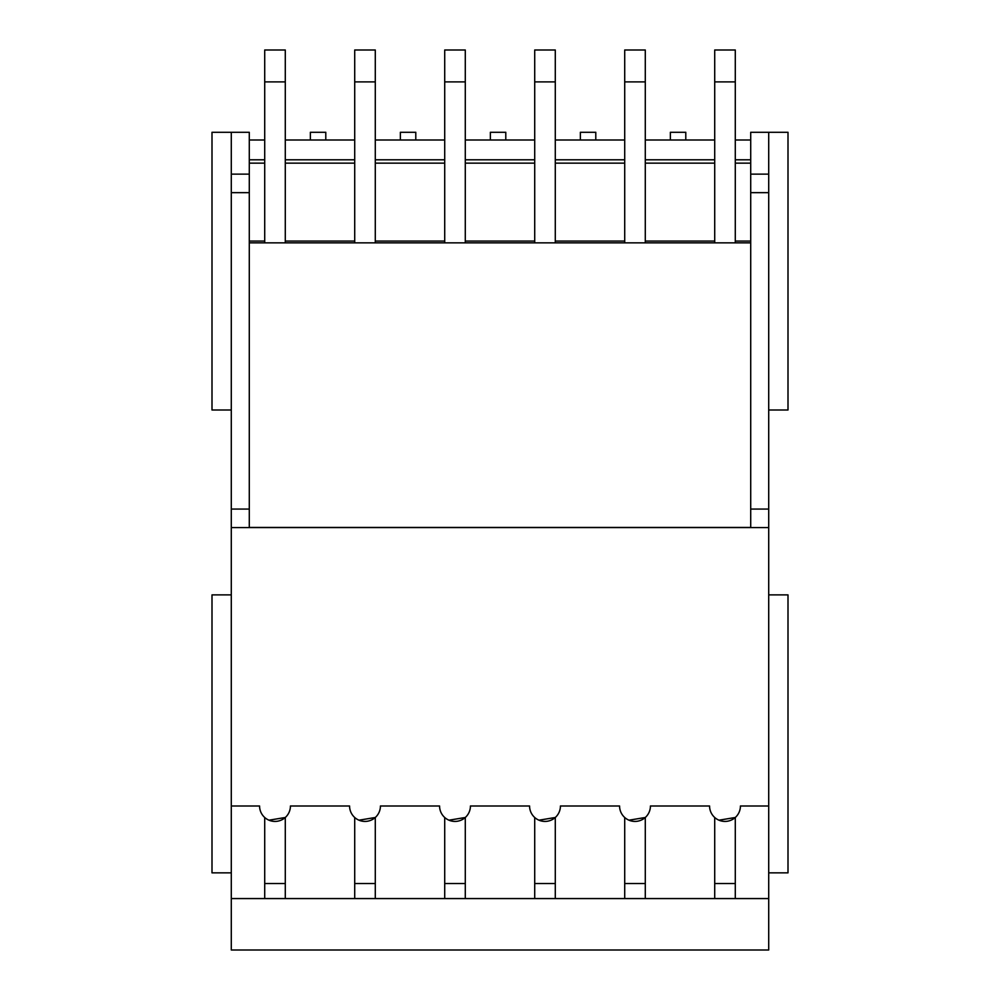 <?xml version="1.0" encoding="UTF-8"?>
<svg xmlns="http://www.w3.org/2000/svg" width="1000" height="1000" viewBox="0 0 1000 1000"><rect width="100%" height="100%" fill="white"/><g stroke="black" fill="none" stroke-linecap="round" stroke-linejoin="round"><path stroke-width="1.5" d="M231.287 410L212 410L212 132.287L231.287 132.287L231.287 174.137L249.288 174.137L249.288 132.287L231.287 132.287M768.713 410L788 410L788 132.287L768.713 132.287L768.713 950L231.287 950L231.287 898.575L768.713 898.575M231.287 872.862L212 872.862L212 594.888L231.287 594.888M768.713 872.862L788 872.862L788 594.888L768.713 594.888M231.287 509.062L249.288 509.062L249.288 192.65L231.287 192.65L231.287 898.575M231.287 806L259.575 806A15.425 15.425 0 0 0 275 821.425A15.425 15.425 0 0 0 290.425 806L349.575 806A15.425 15.425 0 0 0 365 821.425A15.425 15.425 0 0 0 380.425 806L439.575 806A15.425 15.425 0 0 0 455 821.425A15.425 15.425 0 0 0 470.425 806L529.575 806A15.425 15.425 0 0 0 545 821.425A15.425 15.425 0 0 0 560.425 806L619.575 806A15.425 15.425 0 0 0 635 821.425A15.425 15.425 0 0 0 650.425 806L709.575 806A15.425 15.425 0 0 0 725 821.425A15.425 15.425 0 0 0 740.425 806L768.713 806M231.287 192.65L231.287 174.137M249.288 509.062L249.288 527.45L750.713 527.45L750.713 132.287L768.713 132.287M249.288 192.65L249.288 174.137M249.288 241.062L264.713 241.062M285.287 241.062L354.712 241.062M375.288 241.062L444.712 241.062M465.288 241.062L534.712 241.062M555.288 241.062L624.712 241.062M645.288 241.062L714.712 241.062M735.288 241.062L750.713 241.062M249.288 242.862L750.713 242.862M718.962 820.188L735.288 817.5L735.288 883.512L714.712 883.512L714.712 898.575L735.288 898.575L735.288 883.512M714.712 817.5L714.712 883.512M628.962 820.188L645.288 817.5L645.288 883.512L624.712 883.512L624.712 898.575L645.288 898.575L645.288 883.512M624.712 817.5L624.712 883.512M538.962 820.188L555.288 817.5L555.288 883.512L534.712 883.512L534.712 898.575L555.288 898.575L555.288 883.512M534.712 817.5L534.712 883.512M448.963 820.188L465.288 817.5L465.288 883.512L444.712 883.512L444.712 898.575L465.288 898.575L465.288 883.512M444.712 817.5L444.712 883.512M358.963 820.188L375.288 817.5L375.288 883.512L354.712 883.512L354.712 898.575L375.288 898.575L375.288 883.512M354.712 817.5L354.712 883.512M268.962 820.188L285.287 817.5L285.287 883.512L264.713 883.512L264.713 898.575L285.287 898.575L285.287 883.512M264.713 817.5L264.713 883.512M750.713 140L735.288 140M714.712 140L685.788 140L685.788 132.287L670.362 132.287L670.362 140L645.288 140M249.288 163.137L264.713 163.137M285.287 163.137L354.712 163.137M375.288 163.137L444.712 163.137M465.288 163.137L534.712 163.137M555.288 163.137L624.712 163.137M645.288 163.137L714.712 163.137M735.288 163.137L750.713 163.137M624.712 140L595.788 140L595.788 132.287L580.363 132.287L580.363 140L555.288 140M534.712 140L505.788 140L505.788 132.287L490.363 132.287L490.363 140L465.288 140M444.712 140L415.788 140L415.788 132.287L400.363 132.287L400.363 140L375.288 140M354.712 140L325.788 140L325.788 132.287L310.363 132.287L310.363 140L325.788 140M249.288 140L264.713 140M285.287 140L310.363 140M670.362 140L685.788 140M580.363 140L595.788 140M490.363 140L505.788 140M400.363 140L415.788 140M249.288 159.8L264.713 159.8M285.287 159.8L354.712 159.8M375.288 159.8L444.712 159.8M465.288 159.8L534.712 159.8M555.288 159.8L624.712 159.8M645.288 159.8L714.712 159.8M735.288 159.8L750.713 159.8M285.287 81.888L285.287 50L264.713 50L264.713 81.888L285.287 81.888L285.287 242.862M264.713 81.888L264.713 242.862M375.288 81.888L375.288 50L354.712 50L354.712 81.888L375.288 81.888L375.288 242.862M354.712 81.888L354.712 242.862M465.288 81.888L465.288 50L444.712 50L444.712 81.888L465.288 81.888L465.288 242.862M444.712 81.888L444.712 242.862M555.288 81.888L555.288 50L534.712 50L534.712 81.888L555.288 81.888L555.288 242.862M534.712 81.888L534.712 242.862M645.288 81.888L645.288 50L624.712 50L624.712 81.888L645.288 81.888L645.288 242.862M624.712 81.888L624.712 242.862M735.288 81.888L735.288 50L714.712 50L714.712 81.888L735.288 81.888L735.288 242.862M714.712 81.888L714.712 242.862M750.713 174.137L768.713 174.137M768.713 192.65L750.713 192.65M750.713 509.062L768.713 509.062M231.287 527.575L768.713 527.575"/></g></svg>
